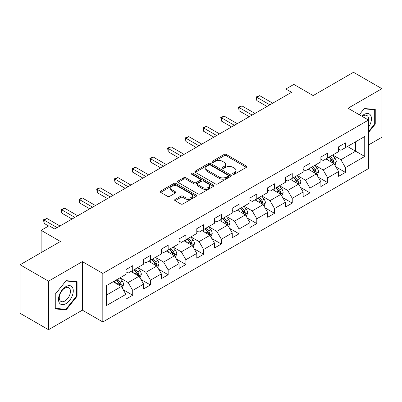 <?xml version="1.0" encoding="UTF-8"?>
<svg xmlns="http://www.w3.org/2000/svg" width="402" height="402" viewBox="0 0 402 402"><rect width="100%" height="100%" fill="white"/><g stroke="black" fill="none" stroke-linecap="round" stroke-linejoin="round"><path stroke-width="0.6" d="M232.964 174.187A1.105 0.638 0 0 0 234.522 174.187L246.376 167.343A1.578 0.91 0 0 0 246.838 166.699A1.578 0.91 0 0 0 246.376 166.056L226.296 154.463A1.578 0.91 0 0 0 224.065 154.463L212.216 161.308A1.105 0.638 0 0 0 211.894 161.76A1.105 0.638 0 0 0 212.216 162.207A1.105 0.638 0 0 0 213.779 162.207L215.311 161.323A5.045 2.914 0 0 1 222.452 161.323L224.125 162.287A5.045 2.914 0 0 1 225.602 164.353A5.045 2.914 0 0 1 224.125 166.413L222.587 167.297A1.105 0.638 0 0 0 222.266 167.75A1.105 0.638 0 0 0 222.587 168.197A1.105 0.638 0 0 0 224.15 168.197L225.683 167.312A5.045 2.914 0 0 1 232.823 167.312L234.497 168.277A5.045 2.914 0 0 1 235.974 170.337A5.045 2.914 0 0 1 234.497 172.398L232.964 173.287A1.105 0.638 0 0 0 232.637 173.734A1.105 0.638 0 0 0 232.964 174.187L232.964 173.287M175.101 199.412A1.578 0.91 0 0 0 174.639 200.055A1.578 0.91 0 0 0 175.101 200.704L180.734 203.955A1.578 0.91 0 0 0 182.965 203.955L196.126 196.357A1.578 0.91 0 0 0 196.588 195.709A1.578 0.91 0 0 0 196.126 195.065L176.051 183.478A1.578 0.91 0 0 0 173.82 183.478L160.659 191.076A1.578 0.91 0 0 0 160.197 191.719A1.578 0.91 0 0 0 160.659 192.362L167.463 196.292A1.578 0.91 0 0 0 169.694 196.292L175.327 193.04A1.578 0.91 0 0 0 175.79 192.392A1.578 0.91 0 0 0 175.327 191.749L171.95 189.804A4.221 2.437 0 0 1 170.714 188.081A4.221 2.437 0 0 1 173.322 185.83A4.221 2.437 0 0 1 177.92 186.357L191.136 193.99A4.221 2.437 0 0 1 192.372 195.709A4.221 2.437 0 0 1 189.769 197.96A4.221 2.437 0 0 1 185.171 197.432L182.965 196.161A1.578 0.91 0 0 0 180.734 196.161L175.101 199.412L175.101 200.704M368.493 144.976L381.9 137.233L381.9 88.686L353.494 72.285L313.153 95.575L293.837 84.42L285.882 89.013L291.566 92.294L54.757 229.014L49.074 225.733L41.12 230.326L41.12 252.632M48.506 281.169L48.506 329.715L82.37 310.163L82.37 261.617L48.506 281.169L20.1 264.767L60.441 241.476L41.12 230.326M82.37 261.617L102.822 273.425L368.493 120.042L368.493 168.594L102.822 321.972L102.822 273.425M381.9 88.686L348.037 108.233L368.493 120.042M215.422 183.925A1.578 0.91 0 0 0 217.653 183.925L230.813 176.327A1.578 0.91 0 0 0 231.276 175.684A1.578 0.91 0 0 0 230.813 175.041L210.738 163.448A1.578 0.91 0 0 0 208.507 163.448L195.347 171.046A1.578 0.91 0 0 0 194.885 171.689A1.578 0.91 0 0 0 195.347 172.337L215.422 183.925M191.94 174.423A1.105 0.638 0 0 1 193.06 174.584L213.452 186.352L200.312 193.94A1.578 0.91 0 0 1 198.08 193.94L178.001 182.347L178.001 181.061A1.578 0.91 0 0 0 177.538 181.704A1.578 0.91 0 0 0 178.001 182.347M178.001 181.061L183.634 177.81A1.578 0.91 0 0 1 185.865 177.81L194.01 182.508A1.578 0.91 0 0 0 196.241 182.508L199.975 180.352A1.578 0.91 0 0 0 200.437 179.709A1.578 0.91 0 0 0 199.975 179.066L191.498 174.172A1.105 0.638 0 0 1 191.176 173.719A1.105 0.638 0 0 1 191.854 173.131A1.105 0.638 0 0 1 193.06 173.267L213.472 185.056A1.578 0.91 0 0 1 213.934 185.699A1.578 0.91 0 0 1 213.472 186.342L213.472 185.056M48.506 329.715L20.1 313.314L20.1 264.767M123.218 289.731L132.71 295.209L132.71 290.42L143.614 284.119L143.614 288.907L150.433 284.973L150.433 280.184L161.343 273.888L161.343 278.676L168.162 274.737L168.162 269.948L179.071 263.652L179.071 268.441L185.885 264.506L185.885 259.717L196.794 253.416L196.794 258.205L203.613 254.27L203.613 249.481L214.522 243.185L214.522 247.974L221.341 244.034L221.341 239.245L232.25 232.949L232.25 237.738L239.064 233.803L239.064 229.014L249.974 222.713L249.974 227.502L256.793 223.567L256.793 218.778L267.702 212.482L267.702 217.271L274.521 213.331L274.521 208.543L285.43 202.246L285.43 207.035L292.244 203.1L292.244 198.312L303.153 192.01L303.153 196.799L309.972 192.865L309.972 188.076L320.881 181.779L320.881 186.568L327.7 182.629L327.7 177.84L338.605 171.543L338.605 176.332L345.424 172.398L345.424 167.609L364.74 156.453L364.74 136.509L355.649 141.76L355.649 151.207L364.74 156.453M132.71 295.209L125.891 299.143L125.891 294.354L106.575 305.505L106.575 285.566L125.891 274.41L125.891 269.621L132.71 265.687L132.71 270.476L143.614 264.174L143.614 259.385L150.433 255.451L150.433 260.24L161.343 253.943L161.343 249.155L168.162 245.215L168.162 250.004L179.071 243.707L179.071 238.919L185.885 234.984L185.885 239.773L196.794 233.472L196.794 228.683L203.613 224.748L203.613 229.537L214.522 223.241L214.522 218.452L221.341 214.512L221.341 219.301L232.25 213.005L232.25 208.216L239.064 204.281L239.064 209.07L249.974 202.769L249.974 197.98L256.793 194.045L256.793 198.834L267.702 192.538L267.702 187.749L274.521 183.809L274.521 188.598L285.43 182.302L285.43 177.513L292.244 173.579L292.244 178.367L303.153 172.066L303.153 167.277L309.972 163.343L309.972 168.131L320.881 161.835L320.881 157.046L327.7 153.107L327.7 157.896L338.605 151.599L338.605 146.81L345.424 142.876L345.424 147.665L364.74 136.509M130.891 271.526L139.072 276.249L128.163 282.546L119.982 277.822M125.891 271.787L128.163 273.099L132.71 270.476M128.163 282.546L132.71 290.42M139.072 276.249L143.614 284.119M148.614 261.29L156.8 266.013L145.891 272.31L137.705 267.586M143.614 261.551L145.891 262.863L150.433 260.24M145.891 272.31L150.433 280.184M156.8 266.013L161.343 273.888M166.343 251.054L174.523 255.778L163.614 262.079L155.433 257.355M161.343 251.32L163.614 252.632L168.162 250.004M163.614 262.079L168.162 269.948M174.523 255.778L179.071 263.652M184.071 240.823L192.251 245.547L181.342 251.843L173.161 247.119M179.071 241.084L181.342 242.396L185.885 239.773M181.342 251.843L185.885 259.717M192.251 245.547L196.794 253.416M201.794 230.587L209.975 235.311L199.07 241.607L190.885 236.884M196.794 230.848L199.07 232.16L203.613 229.537M199.07 241.607L203.613 249.481M209.975 235.311L214.522 243.185M219.522 220.351L227.703 225.075L216.794 231.376L208.613 226.653M214.522 220.618L216.794 221.929L221.341 219.301M216.794 231.376L221.341 239.245M227.703 225.075L232.25 232.949M237.25 210.12L245.431 214.844L234.522 221.14L226.341 216.417M232.25 210.382L234.522 211.693L239.064 209.07M234.522 221.14L239.064 229.014M245.431 214.844L249.974 222.713M254.974 199.884L263.154 204.608L252.245 210.904L244.064 206.181M249.974 200.146L252.245 201.457L256.793 198.834M252.245 210.904L256.793 218.778M263.154 204.608L267.702 212.482M272.702 189.649L280.882 194.372L269.973 200.673L261.792 195.95M267.702 189.915L269.973 191.226L274.521 188.598M269.973 200.673L274.521 208.543M280.882 194.372L285.43 202.246M290.425 179.418L298.611 184.141L287.701 190.437L279.521 185.714M285.43 179.679L287.701 180.99L292.244 178.367M287.701 190.437L292.244 198.312M298.611 184.141L303.153 192.01M308.153 169.182L316.334 173.905L305.425 180.202L297.244 175.478M303.153 169.443L305.425 170.755L309.972 168.131M305.425 180.202L309.972 188.076M316.334 173.905L320.881 181.779M325.881 158.946L334.062 163.669L323.153 169.971L314.972 165.247M320.881 159.212L323.153 160.524L327.7 157.896M323.153 169.971L327.7 177.84M334.062 163.669L338.605 171.543M347.469 146.484L355.649 151.207L340.881 159.735L332.7 155.011M338.605 148.976L340.881 150.288L345.424 147.665M340.881 159.735L345.424 167.609M82.37 310.163L102.822 321.972M285.882 89.013L285.882 95.575M106.575 295.013L121.344 286.48L113.163 281.757M121.344 286.48L125.891 294.354M335.936 166.92L345.424 172.398M318.208 177.151L327.7 182.629M300.485 187.387L309.972 192.865M282.757 197.623L292.244 203.1M265.029 207.854L274.521 213.331M247.305 218.09L256.793 223.567M229.577 228.326L239.064 233.803M211.854 238.557L221.341 244.034M194.126 248.793L203.613 254.27M176.398 259.029L185.885 264.506M158.674 269.26L168.162 274.737M140.946 279.496L150.433 284.973M368.493 132.519L375.252 124.107L375.252 109.485L364.287 108.51L359.287 114.731M55.154 308.912L66.119 309.892L77.084 296.254L77.084 281.631L66.119 280.651L55.154 294.294L55.154 308.912M374.684 123.781L375.252 124.107M76.516 295.922L77.084 296.254M64.963 309.223L66.119 309.892M233.401 174.342L234.497 173.714A5.045 2.914 0 0 0 235.974 171.649L235.974 170.337M225.602 164.353L225.602 165.664A5.045 2.914 0 0 1 224.125 167.724L223.03 168.353M246.356 167.358L226.296 155.78A1.578 0.91 0 0 0 224.065 155.78L212.658 162.363M230.793 176.342L210.738 164.76A1.578 0.91 0 0 0 208.507 164.76L195.367 172.347M228.024 176.136A1.105 0.638 0 0 0 228.351 175.684A1.105 0.638 0 0 0 228.024 175.232L210.402 165.056A1.105 0.638 0 0 0 208.844 165.056L207.226 165.991A5.045 2.914 0 0 0 205.749 168.051A5.045 2.914 0 0 0 207.226 170.111L219.271 177.066A5.045 2.914 0 0 0 226.411 177.066L228.024 176.136L228.024 177.448A1.105 0.638 0 0 0 228.351 176.996L228.351 175.684M205.749 168.051L205.749 169.368A5.045 2.914 0 0 0 207.226 171.428L207.226 170.111M228.024 177.448L226.411 178.382A5.045 2.914 0 0 1 219.271 178.382L207.226 171.428M178.026 182.362L183.634 179.121L183.634 177.81M200.437 179.709L200.437 181.021A1.578 0.91 0 0 1 199.975 181.664L196.241 183.82A1.578 0.91 0 0 1 194.01 183.82L185.865 179.121A1.578 0.91 0 0 0 183.634 179.121M202.457 187.387A4.221 2.437 0 0 0 207.055 187.915A4.221 2.437 0 0 0 209.658 185.664A4.221 2.437 0 0 0 208.422 183.94L203.769 181.252A1.578 0.91 0 0 0 201.538 181.252L197.799 183.412A1.578 0.91 0 0 0 197.337 184.056A1.578 0.91 0 0 0 197.799 184.699L202.457 187.387L202.457 188.699A4.221 2.437 0 0 0 207.055 189.226A4.221 2.437 0 0 0 209.658 186.975L209.658 185.664M197.337 184.056L197.337 185.367A1.578 0.91 0 0 0 197.799 186.01L197.799 184.699M202.457 188.699L197.799 186.01M192.372 195.709L192.372 197.02A4.221 2.437 0 0 1 189.769 199.271A4.221 2.437 0 0 1 185.171 198.744L182.965 197.472A1.578 0.91 0 0 0 180.734 197.472L175.126 200.714M170.714 188.081L170.714 189.392A4.221 2.437 0 0 0 171.95 191.116L171.95 189.804M175.307 193.05L171.95 191.116M196.106 196.367L176.051 184.789A1.578 0.91 0 0 0 173.82 184.789L160.679 192.372M334.961 165.227L336.313 161.82A4.256 2.457 -120 0 0 334.951 158.197L332.605 155.066M328.519 160.473L326.926 158.343M333.404 163.292L334.012 162.001A4.256 2.457 -120 0 0 332.791 159.443L330.449 156.313M329.379 156.926L331.982 160.398A2.171 1.251 60 0 1 332.379 161.056L334.012 162.001M329.082 157.097L331.429 160.227A4.256 2.457 60 0 1 332.65 162.79M269.858 104.827L256.828 97.299L259.667 95.661L272.702 103.183M267.018 106.465L256.828 100.58L256.828 97.299L256.2 96.937L259.667 95.661M256.828 100.58L256.2 96.937M368.493 127.263A10.447 6.03 120 0 0 370.458 123.57A10.447 6.03 120 0 0 369.81 114.324A10.447 6.03 120 0 0 361.8 116.183M373.981 109.374L374.684 109.781L374.684 123.947L368.493 131.65M359.308 114.741L364.061 108.831L374.684 109.781M368.493 120.6A7.909 4.568 120 0 0 366.981 115.55A7.909 4.568 120 0 0 362.257 116.444M65.893 303.671A10.447 6.03 120 0 0 73.28 290.877A10.447 6.03 120 0 0 65.893 286.611A10.447 6.03 120 0 0 58.506 299.405A10.447 6.03 120 0 0 65.893 303.671M64.858 301.003A7.909 4.568 120 0 0 70.023 294.033A7.909 4.568 120 0 0 68.812 287.696A7.909 4.568 120 0 0 64.858 288.088A7.909 4.568 120 0 0 59.692 295.058A7.909 4.568 120 0 0 60.903 301.394A7.909 4.568 120 0 0 64.858 301.003M55.27 294.194L65.893 280.978L76.516 281.923L76.516 296.093L65.893 309.309L55.27 308.359L55.245 294.179M75.812 281.521L76.516 281.923M317.233 175.463L318.585 172.056A4.256 2.457 -120 0 0 317.223 168.428L314.882 165.297M310.791 170.704L309.198 168.579M315.676 173.523L316.284 172.237A4.256 2.457 -120 0 0 315.067 169.674L312.721 166.544M311.656 167.162L314.258 170.634A2.171 1.251 60 0 1 314.65 171.292L316.284 172.237M311.359 167.332L313.701 170.463A4.256 2.457 60 0 1 314.922 173.026M299.505 185.694L300.857 182.292A4.256 2.457 -120 0 0 299.5 178.664L297.153 175.533M293.063 180.94L291.47 178.815M297.947 183.759L298.56 182.473A4.256 2.457 -120 0 0 297.339 179.91L294.993 176.779M293.927 177.393L296.53 180.87A2.171 1.251 60 0 1 296.922 181.528L298.56 182.473M293.631 177.568L295.978 180.699A4.256 2.457 60 0 1 297.194 183.257M252.134 115.057L239.1 107.535L241.939 105.892L254.974 113.419M249.295 116.701L239.1 110.816L239.1 107.535L238.476 107.173L241.939 105.892M239.1 110.816L238.476 107.173M234.406 125.293L221.376 117.766L224.215 116.128L237.25 123.65M231.567 126.931L221.376 121.047L221.376 117.766L220.748 117.409L224.215 116.128M221.376 121.047L220.748 117.409M281.782 195.93L283.134 192.523A4.256 2.457 -120 0 0 281.772 188.9L279.425 185.769M275.34 191.176L273.747 189.046M280.224 193.995L280.832 192.704A4.256 2.457 -120 0 0 279.616 190.146L277.269 187.015M276.204 187.628L278.802 191.101A2.171 1.251 60 0 1 279.199 191.759L280.832 192.704M275.903 187.799L278.249 190.93A4.256 2.457 60 0 1 279.47 193.493M264.054 206.161L265.405 202.759A4.256 2.457 -120 0 0 264.049 199.131L261.702 196M257.612 201.407L256.019 199.281M262.496 204.226L263.104 202.94A4.256 2.457 -120 0 0 261.888 200.377L259.541 197.246M258.476 197.864L261.079 201.337A2.171 1.251 60 0 1 261.471 201.995L263.104 202.94M258.179 198.035L260.526 201.166A4.256 2.457 60 0 1 261.742 203.729M246.325 216.397L247.677 212.995A4.256 2.457 -120 0 0 246.32 209.367L243.974 206.236M239.888 211.643L238.296 209.517M244.773 214.462L245.381 213.176A4.256 2.457 -120 0 0 244.16 210.613L241.818 207.482M240.748 208.095L243.351 211.573A2.171 1.251 60 0 1 243.743 212.231L245.381 213.176M240.451 208.271L242.798 211.402A4.256 2.457 60 0 1 244.014 213.959M216.683 135.529L203.648 128.002L206.487 126.364L219.522 133.886M213.839 137.167L203.648 131.283L203.648 128.002L203.025 127.64L206.487 126.364M203.648 131.283L203.025 127.64M198.955 145.76L185.92 138.238L188.764 136.595L201.794 144.122M196.116 147.403L185.92 141.519L185.92 138.238L185.297 137.876L188.764 136.595M185.92 141.519L185.297 137.876M181.227 155.996L168.197 148.469L171.036 146.83L184.071 154.353M178.387 157.634L168.197 151.75L168.197 148.469L167.569 148.112L171.036 146.83M168.197 151.75L167.569 148.112M228.602 226.633L229.954 223.226A4.256 2.457 -120 0 0 228.592 219.603L226.251 216.472M222.16 221.879L220.567 219.748M227.045 224.698L227.653 223.406A4.256 2.457 -120 0 0 226.437 220.849L224.09 217.718M223.025 218.331L225.622 221.803A2.171 1.251 60 0 1 226.019 222.462L227.653 223.406M222.728 218.502L225.07 221.633A4.256 2.457 60 0 1 226.291 224.195M163.503 166.232L150.469 158.705L153.308 157.066L166.343 164.589M160.659 167.87L150.469 161.986L150.469 158.705L149.845 158.343L153.308 157.066M150.469 161.986L149.845 158.343M210.874 236.863L212.226 233.461A4.256 2.457 -120 0 0 210.869 229.833L208.522 226.703M204.432 232.11L202.839 229.984M209.316 234.929L209.929 233.642A4.256 2.457 -120 0 0 208.708 231.08L206.362 227.949M205.296 228.567L207.899 232.039A2.171 1.251 60 0 1 208.291 232.698L209.929 233.642M205 228.738L207.347 231.869A4.256 2.457 60 0 1 208.563 234.431M145.775 176.463L132.74 168.94L135.585 167.297L148.614 174.825M142.936 178.106L132.74 172.222L132.74 168.94L132.117 168.579L135.585 167.297M132.74 172.222L132.117 168.579M193.146 247.099L194.498 243.697A4.256 2.457 -120 0 0 193.141 240.069L190.794 236.939M186.709 242.346L185.116 240.22M191.593 245.165L192.201 243.878A4.256 2.457 -120 0 0 190.98 241.316L188.638 238.185M187.568 238.798L190.171 242.275A2.171 1.251 60 0 1 190.568 242.934L192.201 243.878M187.272 238.974L189.618 242.104A4.256 2.457 60 0 1 190.839 244.662M128.047 186.699L115.017 179.171L117.856 177.533L130.891 185.056M125.208 188.337L115.017 182.453L115.017 179.171L114.389 178.815L117.856 177.533M115.017 182.453L114.389 178.815M175.423 257.335L176.774 253.928A4.256 2.457 -120 0 0 175.413 250.305L173.071 247.175M168.981 252.577L167.388 250.451M173.865 255.401L174.473 254.109A4.256 2.457 -120 0 0 173.257 251.551L170.91 248.421M169.845 249.034L172.443 252.506A2.171 1.251 60 0 1 172.84 253.165L174.473 254.109M169.549 249.205L171.89 252.335A4.256 2.457 60 0 1 173.111 254.898M110.324 196.935L97.289 189.407L100.128 187.769L113.163 195.292M107.48 198.573L97.289 192.689L97.289 189.407L96.666 189.046L100.128 187.769M97.289 192.689L96.666 189.046M157.695 267.566L159.046 264.164A4.256 2.457 -120 0 0 157.69 260.536L155.343 257.406M151.252 262.813L149.66 260.687M156.137 265.632L156.75 264.345A4.256 2.457 -120 0 0 155.529 261.782L153.182 258.652M152.117 259.27L154.72 262.742A2.171 1.251 60 0 1 155.112 263.4L156.75 264.345M151.82 259.441L154.167 262.571A4.256 2.457 60 0 1 155.383 265.134M92.596 207.166L79.561 199.643L82.405 198L95.435 205.528M89.757 208.809L79.561 202.92L79.561 199.643L78.938 199.281L82.405 198M79.561 202.92L78.938 199.281M139.971 277.802L141.323 274.395A4.256 2.457 -120 0 0 139.961 270.772L137.615 267.642M133.529 273.048L131.936 270.923M138.414 275.867L139.022 274.581A4.256 2.457 -120 0 0 137.801 272.018L135.459 268.888M134.389 269.501L136.992 272.978A2.171 1.251 60 0 1 137.389 273.636L139.022 274.581M134.092 269.677L136.439 272.807A4.256 2.457 60 0 1 137.66 275.365M74.867 217.402L61.838 209.874L64.677 208.236L77.712 215.758M72.028 219.04L61.838 213.155L61.838 209.874L61.21 209.517L64.677 208.236M61.838 213.155L61.21 209.517M122.243 288.038L123.595 284.631A4.256 2.457 -120 0 0 122.233 281.008L119.891 277.872M115.801 283.279L114.208 281.154M120.685 286.103L121.293 284.812A4.256 2.457 -120 0 0 120.077 282.254L117.731 279.124M116.665 279.737L119.268 283.209A2.171 1.251 60 0 1 119.66 283.867L121.293 284.812M116.369 279.908L118.711 283.038A4.256 2.457 60 0 1 119.932 285.601M57.144 227.632L44.109 220.11L46.949 218.472L59.983 225.994M48.622 225.994L44.109 223.391L44.109 220.11L43.486 219.748L46.949 218.472M44.109 223.391L43.486 219.748M234.497 173.714L234.497 172.398M222.587 168.197L222.587 167.297M224.125 167.724L224.125 166.413M212.216 162.207L212.216 161.308M224.065 155.78L224.065 154.463M226.296 155.78L226.296 154.463M246.376 167.343L246.376 166.056M195.347 172.337L195.347 171.046M208.507 164.76L208.507 163.448M210.738 164.76L210.738 163.448M230.813 176.327L230.813 175.041M219.271 178.382L219.271 177.066M226.411 178.382L226.411 177.066M185.865 179.121L185.865 177.81M194.01 183.82L194.01 182.508M196.241 183.82L196.241 182.508M199.975 181.664L199.975 180.352M193.06 174.584L193.06 173.267M180.734 197.472L180.734 196.161M182.965 197.472L182.965 196.161M185.171 198.744L185.171 197.432M175.327 193.04L175.327 191.749M160.659 192.362L160.659 191.076M173.82 184.789L173.82 183.478M176.051 184.789L176.051 183.478M196.126 196.357L196.126 195.065M333.64 163.428L336.283 161.905M332.791 159.443L334.951 158.197M329.766 161.192L331.429 160.227M315.917 173.664L318.555 172.136M315.067 169.674L317.223 168.428M312.037 171.423L313.701 170.463M298.189 183.895L300.832 182.372M297.339 179.91L299.5 178.664M294.309 181.659L295.978 180.699M280.46 194.131L283.103 192.608M279.616 190.146L281.772 188.9M276.586 191.895L278.249 190.93M262.737 204.367L265.375 202.839M261.888 200.377L264.049 199.131M258.858 202.126L260.526 201.166M245.009 214.598L247.652 213.075M244.16 210.613L246.32 209.367M241.13 212.362L242.798 211.402M227.281 224.834L229.924 223.311M226.437 220.849L228.592 219.603M223.406 222.597L225.07 221.633M209.558 235.069L212.201 233.542M208.708 231.08L210.869 229.833M205.678 232.828L207.347 231.869M191.829 245.3L194.473 243.778M190.98 241.316L193.141 240.069M187.955 243.064L189.618 242.104M174.101 255.536L176.744 254.014M173.257 251.551L175.413 250.305M170.227 253.3L171.89 252.335M156.378 265.772L159.021 264.245M155.529 261.782L157.69 260.536M152.499 263.531L154.167 262.571M138.65 276.003L141.293 274.481M137.801 272.018L139.961 270.772M134.776 273.767L136.439 272.807M120.927 286.239L123.565 284.716M120.077 282.254L122.233 281.008M117.047 284.003L118.711 283.038"/></g></svg>
